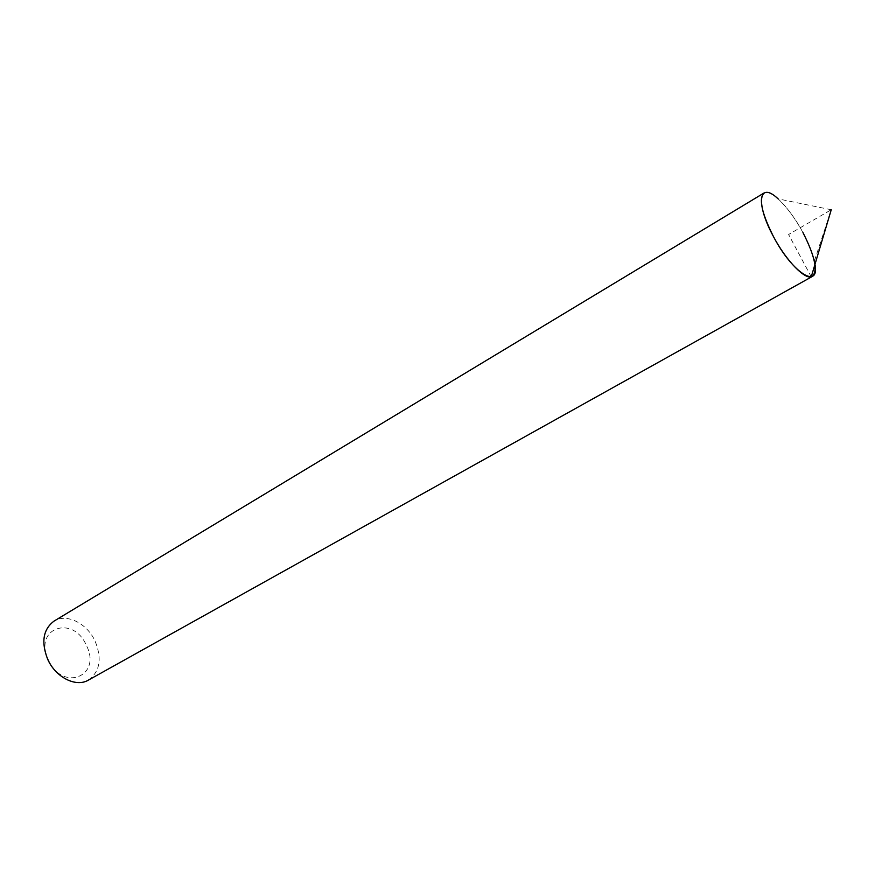 <?xml version="1.0" encoding="UTF-8"?>
<svg xmlns="http://www.w3.org/2000/svg" width="875" height="875" viewBox="0 0 875 875"><rect width="100%" height="100%" fill="white"/><g stroke="black" fill="none" stroke-linecap="round" stroke-linejoin="round"><path stroke-width="0.66" stroke-dasharray="4.38 3.28" d="M802.966 232.586C795.113 218.214 786.844 206.981 778.148 198.888L831.25 209.748L814.308 261.242C812.405 252.787 808.62 243.239 802.966 232.586C790.234 208.425 770.744 188.3 764.017 193.003M88.342 680.138C99.903 671.737 102.178 658.798 95.178 641.298C87.172 623.394 66.642 613.003 54.086 621.075M48.442 660.034C62.858 692.541 102.189 676.025 86.406 645.466C73.095 614.075 32.856 628.086 48.442 660.034M811.245 276.861L788.583 234.5L831.25 209.748"/><path stroke-width="1.31" d="M778.148 198.888C758.953 180.567 755.081 202.967 773.423 236.513C793.417 274.98 821.8 290.861 814.308 261.242M54.086 621.075C43.083 629.333 40.972 642.13 47.753 659.455C55.748 677.469 76.114 687.586 88.342 680.138L812.405 276.423C805.952 280.973 786.417 261.275 773.423 236.513C761.677 213.073 758.538 198.57 764.017 193.003L54.086 621.075M802.966 232.586C814.822 255.938 817.972 270.55 812.405 276.423M831.25 209.748L811.245 276.861"/></g></svg>
